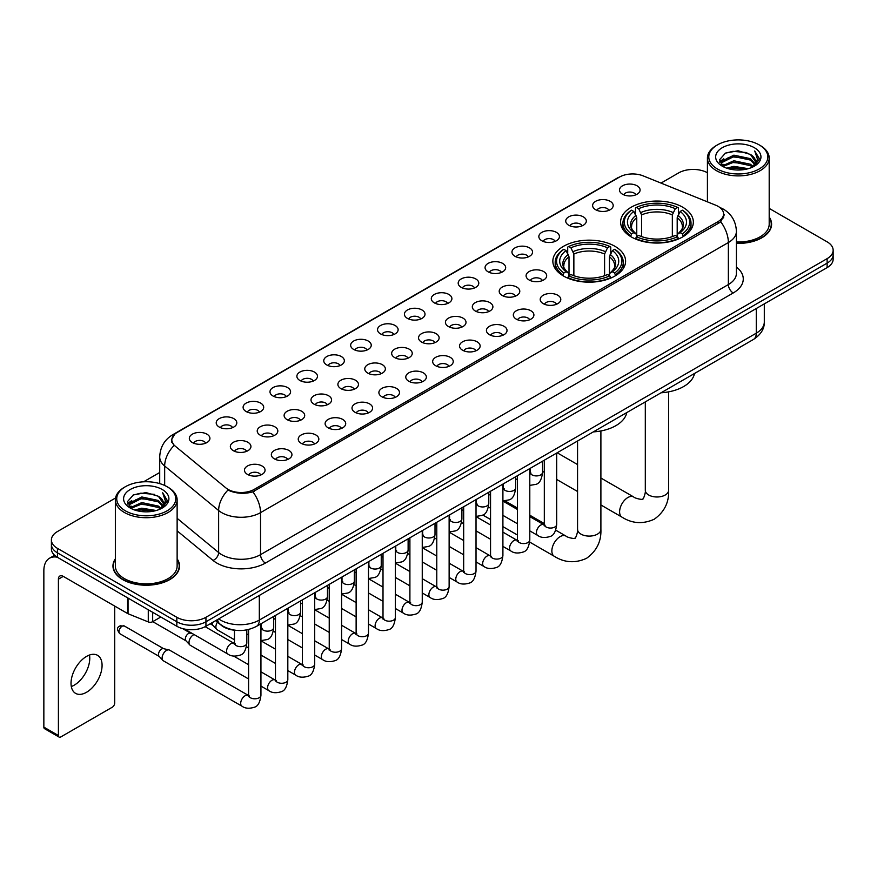 <?xml version="1.0" encoding="UTF-8"?>
<svg xmlns="http://www.w3.org/2000/svg" width="877" height="877" viewBox="0 0 877 877"><rect width="100%" height="100%" fill="white"/><g stroke="black" fill="none" stroke-linecap="round" stroke-linejoin="round"><path stroke-width="1.32" d="M614.952 246.316A36.374 21.004 0 0 0 575.312 241.767A36.374 21.004 0 0 0 552.85 261.171A36.374 21.004 0 0 0 563.505 276.025A36.374 21.004 0 0 0 603.146 280.574A36.374 21.004 0 0 0 625.597 261.171A36.374 21.004 0 0 0 614.952 246.316M682.69 207.202A36.374 21.004 0 0 0 643.049 202.653A36.374 21.004 0 0 0 620.598 222.056A36.374 21.004 0 0 0 631.254 236.911A36.374 21.004 0 0 0 670.894 241.46A36.374 21.004 0 0 0 693.345 222.056A36.374 21.004 0 0 0 682.69 207.202M595.636 209.724A10.294 5.942 180 0 1 593.586 208.046A10.294 5.942 180 0 1 596.996 200.658A10.294 5.942 180 0 1 610.195 201.326A10.294 5.942 180 0 1 612.234 208.046A10.294 5.942 180 0 1 595.636 209.724M608.934 210.348A6.172 3.563 0 0 0 607.279 208.605A6.172 3.563 0 0 0 601.194 207.706A6.172 3.563 0 0 0 596.886 210.348M568.745 225.246A10.294 5.942 180 0 1 566.706 223.569A10.294 5.942 180 0 1 570.116 216.18A10.294 5.942 180 0 1 583.304 216.849A10.294 5.942 180 0 1 585.354 223.569A10.294 5.942 180 0 1 568.745 225.246M582.054 225.871A6.172 3.563 0 0 0 580.399 224.128A6.172 3.563 0 0 0 574.314 223.229A6.172 3.563 0 0 0 570.006 225.871M541.865 240.769A10.294 5.942 180 0 1 539.815 239.092A10.294 5.942 180 0 1 543.225 231.703A10.294 5.942 180 0 1 556.424 232.372A10.294 5.942 180 0 1 558.463 239.092A10.294 5.942 180 0 1 541.865 240.769M555.163 241.394A6.172 3.563 0 0 0 553.508 239.651A6.172 3.563 0 0 0 547.423 238.752A6.172 3.563 0 0 0 543.115 241.394M514.974 256.292A10.294 5.942 180 0 1 512.935 254.615A10.294 5.942 180 0 1 516.345 247.226A10.294 5.942 180 0 1 529.533 247.895A10.294 5.942 180 0 1 531.583 254.615A10.294 5.942 180 0 1 514.974 256.292M528.283 256.917A6.172 3.563 0 0 0 526.628 255.174A6.172 3.563 0 0 0 520.543 254.275A6.172 3.563 0 0 0 516.235 256.917M488.094 271.815A10.294 5.942 180 0 1 486.044 270.138A10.294 5.942 180 0 1 489.454 262.749A10.294 5.942 180 0 1 502.653 263.407A10.294 5.942 180 0 1 504.692 270.138A10.294 5.942 180 0 1 488.094 271.815M501.392 272.429A6.172 3.563 0 0 0 499.737 270.697A6.172 3.563 0 0 0 493.652 269.798A6.172 3.563 0 0 0 489.344 272.429M461.203 287.338A10.294 5.942 180 0 1 459.164 285.661A10.294 5.942 180 0 1 462.574 278.272A10.294 5.942 180 0 1 475.762 278.93A10.294 5.942 180 0 1 477.812 285.661A10.294 5.942 180 0 1 461.203 287.338M474.512 287.952A6.172 3.563 0 0 0 472.856 286.22A6.172 3.563 0 0 0 466.772 285.31A6.172 3.563 0 0 0 462.464 287.952M434.323 302.861A10.294 5.942 180 0 1 432.273 301.184A10.294 5.942 180 0 1 435.683 293.795A10.294 5.942 180 0 1 448.881 294.453A10.294 5.942 180 0 1 450.921 301.184A10.294 5.942 180 0 1 434.323 302.861M447.621 303.475A6.172 3.563 0 0 0 445.965 301.743A6.172 3.563 0 0 0 439.881 300.833A6.172 3.563 0 0 0 435.573 303.475M407.432 318.384A10.294 5.942 180 0 1 405.393 316.707A10.294 5.942 180 0 1 408.803 309.318A10.294 5.942 180 0 1 421.99 309.976A10.294 5.942 180 0 1 424.04 316.707A10.294 5.942 180 0 1 407.432 318.384M420.741 318.998A6.172 3.563 0 0 0 419.085 317.266A6.172 3.563 0 0 0 413.001 316.356A6.172 3.563 0 0 0 408.693 318.998M380.552 333.907A10.294 5.942 180 0 1 378.502 332.23A10.294 5.942 180 0 1 381.912 324.841A10.294 5.942 180 0 1 395.11 325.499A10.294 5.942 180 0 1 397.149 332.23A10.294 5.942 180 0 1 380.552 333.907M393.85 334.521A6.172 3.563 0 0 0 392.194 332.789A6.172 3.563 0 0 0 386.11 331.879A6.172 3.563 0 0 0 381.802 334.521M353.661 349.43A10.294 5.942 180 0 1 351.622 347.752A10.294 5.942 180 0 1 355.032 340.364A10.294 5.942 180 0 1 368.219 341.021A10.294 5.942 180 0 1 370.269 347.752A10.294 5.942 180 0 1 353.661 349.43M366.97 350.044A6.172 3.563 0 0 0 365.314 348.312A6.172 3.563 0 0 0 359.23 347.402A6.172 3.563 0 0 0 354.922 350.044M326.781 364.953A10.294 5.942 180 0 1 324.731 363.264A10.294 5.942 180 0 1 328.141 355.887A10.294 5.942 180 0 1 341.339 356.544A10.294 5.942 180 0 1 343.378 363.264A10.294 5.942 180 0 1 326.781 364.953M340.079 365.566A6.172 3.563 0 0 0 338.423 363.834A6.172 3.563 0 0 0 332.339 362.925A6.172 3.563 0 0 0 328.031 365.566M299.89 380.475A10.294 5.942 180 0 1 297.851 378.787A10.294 5.942 180 0 1 301.26 371.409A10.294 5.942 180 0 1 314.448 372.067A10.294 5.942 180 0 1 316.498 378.787A10.294 5.942 180 0 1 299.89 380.475M313.199 381.089A6.172 3.563 0 0 0 311.543 379.357A6.172 3.563 0 0 0 305.459 378.447A6.172 3.563 0 0 0 301.151 381.089M273.01 395.998A10.294 5.942 180 0 1 270.96 394.31A10.294 5.942 180 0 1 274.369 386.921A10.294 5.942 180 0 1 287.568 387.59A10.294 5.942 180 0 1 289.607 394.31A10.294 5.942 180 0 1 273.01 395.998M286.308 396.612A6.172 3.563 0 0 0 284.652 394.869A6.172 3.563 0 0 0 278.568 393.97A6.172 3.563 0 0 0 274.26 396.612M246.119 411.521A10.294 5.942 180 0 1 244.08 409.833A10.294 5.942 180 0 1 247.489 402.444A10.294 5.942 180 0 1 260.677 403.113A10.294 5.942 180 0 1 262.727 409.833A10.294 5.942 180 0 1 246.119 411.521M259.428 412.135A6.172 3.563 0 0 0 257.772 410.392A6.172 3.563 0 0 0 251.688 409.493A6.172 3.563 0 0 0 247.38 412.135M219.239 427.044A10.294 5.942 180 0 1 217.189 425.356A10.294 5.942 180 0 1 220.598 417.967A10.294 5.942 180 0 1 233.797 418.636A10.294 5.942 180 0 1 235.836 425.356A10.294 5.942 180 0 1 219.239 427.044M232.537 427.658A6.172 3.563 0 0 0 230.881 425.915A6.172 3.563 0 0 0 224.797 425.016A6.172 3.563 0 0 0 220.489 427.658M192.348 442.556A10.294 5.942 180 0 1 190.309 440.879A10.294 5.942 180 0 1 193.718 433.49A10.294 5.942 180 0 1 206.906 434.159A10.294 5.942 180 0 1 208.956 440.879A10.294 5.942 180 0 1 192.348 442.556M205.656 443.181A6.172 3.563 0 0 0 204.001 441.438A6.172 3.563 0 0 0 197.917 440.539A6.172 3.563 0 0 0 193.609 443.181M622.517 194.212A10.294 5.942 180 0 1 620.477 192.523A10.294 5.942 180 0 1 623.887 185.135A10.294 5.942 180 0 1 637.075 185.803A10.294 5.942 180 0 1 639.125 192.523A10.294 5.942 180 0 1 622.517 194.212M635.825 194.826A6.172 3.563 0 0 0 634.17 193.083A6.172 3.563 0 0 0 628.085 192.184A6.172 3.563 0 0 0 623.777 194.826M529.094 279.971A10.294 5.942 180 0 1 527.055 278.294A10.294 5.942 180 0 1 530.464 270.905A10.294 5.942 180 0 1 543.652 271.563A10.294 5.942 180 0 1 545.702 278.294A10.294 5.942 180 0 1 529.094 279.971M542.403 280.585A6.172 3.563 0 0 0 540.747 278.853A6.172 3.563 0 0 0 534.663 277.943A6.172 3.563 0 0 0 530.355 280.585M502.214 295.494A10.294 5.942 180 0 1 500.175 293.817A10.294 5.942 180 0 1 503.584 286.428A10.294 5.942 180 0 1 516.772 287.086A10.294 5.942 180 0 1 518.811 293.817A10.294 5.942 180 0 1 502.214 295.494M515.523 296.108A6.172 3.563 0 0 0 513.856 294.376A6.172 3.563 0 0 0 507.772 293.466A6.172 3.563 0 0 0 503.464 296.108M475.323 311.017A10.294 5.942 180 0 1 473.284 309.329A10.294 5.942 180 0 1 476.693 301.951A10.294 5.942 180 0 1 489.881 302.609A10.294 5.942 180 0 1 491.931 309.329A10.294 5.942 180 0 1 475.323 311.017M488.632 311.631A6.172 3.563 0 0 0 486.976 309.899A6.172 3.563 0 0 0 480.892 308.989A6.172 3.563 0 0 0 476.584 311.631M448.443 326.54A10.294 5.942 180 0 1 446.404 324.852A10.294 5.942 180 0 1 449.813 317.474A10.294 5.942 180 0 1 463.001 318.132A10.294 5.942 180 0 1 465.04 324.852A10.294 5.942 180 0 1 448.443 326.54M461.751 327.154A6.172 3.563 0 0 0 460.085 325.422A6.172 3.563 0 0 0 454.001 324.512A6.172 3.563 0 0 0 449.693 327.154M421.552 342.063A10.294 5.942 180 0 1 419.513 340.375A10.294 5.942 180 0 1 422.922 332.986A10.294 5.942 180 0 1 436.11 333.655A10.294 5.942 180 0 1 438.16 340.375A10.294 5.942 180 0 1 421.552 342.063M434.86 342.677A6.172 3.563 0 0 0 433.205 340.934A6.172 3.563 0 0 0 427.121 340.035A6.172 3.563 0 0 0 422.813 342.677M394.672 357.586A10.294 5.942 180 0 1 392.633 355.898A10.294 5.942 180 0 1 396.042 348.509A10.294 5.942 180 0 1 409.23 349.178A10.294 5.942 180 0 1 411.269 355.898A10.294 5.942 180 0 1 394.672 357.586M407.98 358.2A6.172 3.563 0 0 0 406.314 356.457A6.172 3.563 0 0 0 400.23 355.558A6.172 3.563 0 0 0 395.922 358.2M367.781 373.109A10.294 5.942 180 0 1 365.742 371.42A10.294 5.942 180 0 1 369.151 364.032A10.294 5.942 180 0 1 382.35 364.7A10.294 5.942 180 0 1 384.389 371.42A10.294 5.942 180 0 1 367.781 373.109M381.089 373.723A6.172 3.563 0 0 0 379.434 371.98A6.172 3.563 0 0 0 373.35 371.081A6.172 3.563 0 0 0 369.042 373.723M340.901 388.632A10.294 5.942 180 0 1 338.862 386.943A10.294 5.942 180 0 1 342.271 379.555A10.294 5.942 180 0 1 355.459 380.223A10.294 5.942 180 0 1 357.498 386.943A10.294 5.942 180 0 1 340.901 388.632M354.209 389.245A6.172 3.563 0 0 0 352.543 387.502A6.172 3.563 0 0 0 346.459 386.604A6.172 3.563 0 0 0 342.151 389.245M314.01 404.144A10.294 5.942 180 0 1 311.971 402.466A10.294 5.942 180 0 1 315.38 395.078A10.294 5.942 180 0 1 328.579 395.746A10.294 5.942 180 0 1 330.618 402.466A10.294 5.942 180 0 1 314.01 404.144M327.318 404.768A6.172 3.563 0 0 0 325.663 403.025A6.172 3.563 0 0 0 319.579 402.126A6.172 3.563 0 0 0 315.271 404.768M287.13 419.666A10.294 5.942 180 0 1 285.091 417.989A10.294 5.942 180 0 1 288.5 410.6A10.294 5.942 180 0 1 301.688 411.269A10.294 5.942 180 0 1 303.727 417.989A10.294 5.942 180 0 1 287.13 419.666M300.438 420.291A6.172 3.563 0 0 0 298.772 418.548A6.172 3.563 0 0 0 292.688 417.649A6.172 3.563 0 0 0 288.38 420.291M260.239 435.189A10.294 5.942 180 0 1 258.2 433.512A10.294 5.942 180 0 1 261.609 426.123A10.294 5.942 180 0 1 274.808 426.792A10.294 5.942 180 0 1 276.847 433.512A10.294 5.942 180 0 1 260.239 435.189M273.547 435.814A6.172 3.563 0 0 0 271.892 434.071A6.172 3.563 0 0 0 265.808 433.172A6.172 3.563 0 0 0 261.499 435.814M233.359 450.712A10.294 5.942 180 0 1 231.32 449.035A10.294 5.942 180 0 1 234.729 441.646A10.294 5.942 180 0 1 247.917 442.304A10.294 5.942 180 0 1 249.956 449.035A10.294 5.942 180 0 1 233.359 450.712M246.667 451.326A6.172 3.563 0 0 0 245.001 449.594A6.172 3.563 0 0 0 238.917 448.695A6.172 3.563 0 0 0 234.608 451.326M543.225 303.65A10.294 5.942 180 0 1 541.175 301.962A10.294 5.942 180 0 1 544.584 294.573A10.294 5.942 180 0 1 557.783 295.242A10.294 5.942 180 0 1 559.822 301.962A10.294 5.942 180 0 1 543.225 303.65M556.522 304.264A6.172 3.563 0 0 0 554.867 302.521A6.172 3.563 0 0 0 548.783 301.622A6.172 3.563 0 0 0 544.474 304.264M516.334 319.173A10.294 5.942 180 0 1 514.295 317.485A10.294 5.942 180 0 1 517.704 310.096A10.294 5.942 180 0 1 530.892 310.765A10.294 5.942 180 0 1 532.942 317.485A10.294 5.942 180 0 1 516.334 319.173M529.642 319.787A6.172 3.563 0 0 0 527.987 318.044A6.172 3.563 0 0 0 521.892 317.145A6.172 3.563 0 0 0 517.594 319.787M489.454 334.696A10.294 5.942 180 0 1 487.404 333.008A10.294 5.942 180 0 1 490.813 325.619A10.294 5.942 180 0 1 504.012 326.288A10.294 5.942 180 0 1 506.051 333.008A10.294 5.942 180 0 1 489.454 334.696M502.751 335.31A6.172 3.563 0 0 0 501.096 333.567A6.172 3.563 0 0 0 495.012 332.668A6.172 3.563 0 0 0 490.703 335.31M462.563 350.208A10.294 5.942 180 0 1 460.524 348.531A10.294 5.942 180 0 1 463.933 341.142A10.294 5.942 180 0 1 477.121 341.811A10.294 5.942 180 0 1 479.171 348.531A10.294 5.942 180 0 1 462.563 350.208M475.871 350.833A6.172 3.563 0 0 0 474.216 349.09A6.172 3.563 0 0 0 468.132 348.191A6.172 3.563 0 0 0 463.823 350.833M435.683 365.731A10.294 5.942 180 0 1 433.633 364.054A10.294 5.942 180 0 1 437.042 356.665A10.294 5.942 180 0 1 450.241 357.334A10.294 5.942 180 0 1 452.28 364.054A10.294 5.942 180 0 1 435.683 365.731M448.98 366.356A6.172 3.563 0 0 0 447.325 364.613A6.172 3.563 0 0 0 441.241 363.714A6.172 3.563 0 0 0 436.932 366.356M408.792 381.254A10.294 5.942 180 0 1 406.753 379.577A10.294 5.942 180 0 1 410.162 372.188A10.294 5.942 180 0 1 423.35 372.857A10.294 5.942 180 0 1 425.4 379.577A10.294 5.942 180 0 1 408.792 381.254M422.1 381.879A6.172 3.563 0 0 0 420.445 380.136A6.172 3.563 0 0 0 414.361 379.237A6.172 3.563 0 0 0 410.052 381.879M381.912 396.777A10.294 5.942 180 0 1 379.862 395.099A10.294 5.942 180 0 1 383.271 387.711A10.294 5.942 180 0 1 396.47 388.368A10.294 5.942 180 0 1 398.509 395.099A10.294 5.942 180 0 1 381.912 396.777M395.209 397.391A6.172 3.563 0 0 0 393.554 395.659A6.172 3.563 0 0 0 387.47 394.76A6.172 3.563 0 0 0 383.161 397.391M355.021 412.3A10.294 5.942 180 0 1 352.982 410.622A10.294 5.942 180 0 1 356.391 403.234A10.294 5.942 180 0 1 369.579 403.891A10.294 5.942 180 0 1 371.629 410.622A10.294 5.942 180 0 1 355.021 412.3M368.329 412.914A6.172 3.563 0 0 0 366.674 411.181A6.172 3.563 0 0 0 360.59 410.283A6.172 3.563 0 0 0 356.281 412.914M328.141 427.823A10.294 5.942 180 0 1 326.091 426.145A10.294 5.942 180 0 1 329.5 418.757A10.294 5.942 180 0 1 342.699 419.414A10.294 5.942 180 0 1 344.738 426.145A10.294 5.942 180 0 1 328.141 427.823M341.438 428.436A6.172 3.563 0 0 0 339.783 426.704A6.172 3.563 0 0 0 333.698 425.794A6.172 3.563 0 0 0 329.39 428.436M301.25 443.345A10.294 5.942 180 0 1 299.21 441.668A10.294 5.942 180 0 1 302.62 434.279A10.294 5.942 180 0 1 315.808 434.937A10.294 5.942 180 0 1 317.858 441.668A10.294 5.942 180 0 1 301.25 443.345M314.558 443.959A6.172 3.563 0 0 0 312.903 442.227A6.172 3.563 0 0 0 306.818 441.317A6.172 3.563 0 0 0 302.51 443.959M274.369 458.868A10.294 5.942 180 0 1 272.319 457.191A10.294 5.942 180 0 1 275.729 449.802A10.294 5.942 180 0 1 288.928 450.46A10.294 5.942 180 0 1 290.967 457.191A10.294 5.942 180 0 1 274.369 458.868M287.667 459.482A6.172 3.563 0 0 0 286.012 457.75A6.172 3.563 0 0 0 279.927 456.84A6.172 3.563 0 0 0 275.619 459.482M247.478 474.391A10.294 5.942 180 0 1 245.439 472.714A10.294 5.942 180 0 1 248.849 465.325A10.294 5.942 180 0 1 262.037 465.983A10.294 5.942 180 0 1 264.087 472.714A10.294 5.942 180 0 1 247.478 474.391M260.787 475.005A6.172 3.563 0 0 0 259.132 473.273A6.172 3.563 0 0 0 253.047 472.363A6.172 3.563 0 0 0 248.739 475.005M715.698 205.196A18.527 10.699 180 0 1 718.175 206.391A18.527 10.699 180 0 1 723.602 213.955A18.527 10.699 180 0 1 718.175 221.519L254.231 489.377A18.527 10.699 180 0 1 225.948 487.952L175.181 446.097A18.527 10.699 180 0 1 171.826 439.958A18.527 10.699 180 0 1 177.253 432.394L619.469 177.088A18.527 10.699 180 0 1 643.192 175.882L715.698 205.196M236.779 630.399A20.588 11.883 180 0 1 221.355 625.356L215.643 620.653M115.358 558.846A33.282 19.217 0 0 0 112.958 566.016A33.282 19.217 0 0 0 122.714 579.598A33.282 19.217 0 0 0 158.989 583.764A33.282 19.217 0 0 0 179.533 566.016A33.282 19.217 0 0 0 177.132 558.846M724.325 214.744L720.697 221.717L718.899 223.032L252.872 491.811C245.121 494.036 237.503 493.762 230.015 490.977L228.02 490.013A24.019 16.071 129.5 0 0 218.636 510.524L164.668 466.027A27.45 15.852 180 0 1 159.713 456.939L159.713 483.6M115.534 498.004L57.443 531.55A20.588 11.883 0 0 0 51.403 539.958L51.403 548.925A20.588 11.883 0 0 0 57.443 557.323L176.825 626.255L176.825 621.771A20.588 11.883 0 0 0 205.942 621.771L827.121 263.133A20.588 11.883 0 0 0 833.15 254.725A20.588 11.883 0 0 1 827.121 263.133L205.942 621.771A20.588 11.883 0 0 1 176.825 621.771L57.443 552.839L176.825 621.771L176.825 617.287A20.588 11.883 0 0 0 205.942 617.287L827.121 258.649A20.588 11.883 0 0 0 833.15 250.241A20.588 11.883 0 0 0 827.121 241.844L769.195 208.397M51.403 544.442A20.588 11.883 0 0 0 57.443 552.839A20.588 11.883 0 0 1 51.403 544.442M164.668 485.452L164.668 466.027A24.019 16.071 129.5 0 1 173.986 445.582L171.355 439.947L174.742 434.181M736.406 243.378A33.282 19.217 0 0 0 771.596 224.183A33.282 19.217 0 0 0 769.195 217.025M707.421 172.736A20.588 11.883 0 0 0 678.623 172.912L661.006 183.085M159.713 472.506L143.609 481.791M51.403 539.958A20.588 11.883 0 0 0 57.443 548.355L176.825 617.287M176.825 626.255A20.588 11.883 0 0 0 205.942 626.255L827.121 267.617A20.588 11.883 0 0 0 833.15 259.208L833.15 250.241M717.441 168.987A29.511 17.036 0 0 0 759.175 168.987A29.511 17.036 0 0 0 759.175 144.891L760.151 145.45A30.881 17.836 0 0 1 769.195 158.068A30.881 17.836 0 0 1 750.131 174.534A30.881 17.836 0 0 1 716.476 170.675A30.881 17.836 0 0 1 707.421 158.068A30.881 17.836 0 0 1 716.476 145.45L717.441 144.891A29.511 17.036 0 0 0 717.441 168.987M736.406 241.986A30.881 17.836 0 0 0 769.195 224.183L769.195 158.068M736.406 243.17A32.942 19.02 0 0 0 771.256 224.183A32.942 19.02 0 0 0 769.195 217.573M726.748 168.187L733.874 166.356L748.311 168.68M728.787 168.801L733.874 167.759L746.195 169.195M722.33 165.874L733.874 160.754L750.438 164.251L753.113 166.466M723.021 166.477L733.874 162.157L750.438 165.654L752.367 167.134M721.354 164.942L721.738 161.225L733.874 155.152L750.438 158.649L754.976 163.802M721.201 164.262L721.738 162.629L733.874 156.555L750.438 160.052L754.658 164.47M752.192 167.277A17.156 9.91 0 0 0 755.47 161.456A17.156 9.91 0 0 0 750.438 154.451L755.459 161.796M754.33 147.698A22.649 13.078 0 0 0 722.341 147.665A22.649 13.078 0 0 0 722.199 166.126A22.649 13.078 0 0 0 722.297 166.191A22.649 13.078 0 0 0 754.428 166.126A22.649 13.078 0 0 0 754.33 147.698M750.438 154.451L738.116 150.767L725.443 153.102L719.568 159.735L723.47 166.816M753.595 166.586L759.076 159.647L759.186 158.397L754.724 150.965L757.531 159.296L752.378 167.189M760.151 145.45L759.175 144.891A29.511 17.036 0 0 0 717.441 144.891M754.724 150.965L759.175 158.682M725.147 153.245L732.909 151.326L746.809 152.576M719.798 162.267L722.33 160.272M727.899 157.904L732.909 156.939L746.316 158.035M727.899 163.506L732.909 162.541L746.316 163.637M728.93 168.844L732.909 168.143L746.174 169.206M719.655 161.708L723.81 158.759M721.859 165.479L723.81 164.361M630.596 236.516L631.572 233.918A32.668 18.866 0 0 1 631.572 210.195L633.819 211.489A29.511 17.036 0 0 0 633.819 232.624L636.044 233.885L636.757 236.527M636.757 235.453L636.757 217.704L633.819 211.489M635.452 214.306L635.452 207.948L636.428 207.389A32.668 18.866 0 0 1 677.515 207.389L675.279 208.693A29.511 17.036 0 0 0 638.675 208.693L641.613 214.909L641.613 236.604M672.341 236.604L672.341 214.909L675.279 208.693M661.072 392.786A37.744 21.793 0 0 0 694.496 373.481M635.452 238.401A34.039 19.656 0 0 0 678.491 238.401L677.515 236.724A32.668 18.866 0 0 1 636.428 236.724L635.452 238.982M678.491 238.982L678.491 238.401M631.572 210.195L630.596 210.754A34.039 19.656 0 0 0 622.933 223.175A34.039 19.656 0 0 0 630.596 235.606M677.515 207.389L678.491 207.948L678.491 214.306M636.428 236.724L638.675 235.42A29.511 17.036 0 0 0 675.279 235.42L677.515 236.724M633.819 232.624L631.572 233.918M638.675 208.693L636.428 207.389M636.044 215.314A26.398 15.238 0 0 0 636.044 233.885L636.165 233.962C632.416 230.333 630.881 227.877 631.583 226.584A25.389 14.657 0 0 1 636.757 217.704M683.347 235.606A34.039 19.656 0 0 0 691.01 223.175A34.039 19.656 0 0 0 683.347 210.754L682.372 210.195A32.668 18.866 0 0 1 682.372 233.918L683.347 236.516M682.372 233.918L680.124 232.624A29.511 17.036 0 0 0 680.124 211.489L682.372 210.195M680.124 211.489L677.197 217.704L677.197 235.453L677.91 233.885L680.124 232.624M677.197 217.704A25.389 14.657 0 0 1 682.372 226.584C683.062 227.888 681.528 230.344 677.789 233.962L677.91 233.885A26.398 15.238 0 0 0 677.91 215.314M677.197 236.527L677.197 235.453M562.848 275.63L563.823 273.032A32.668 18.866 0 0 1 563.823 249.309L566.071 250.603A29.511 17.036 0 0 0 566.071 271.738L568.296 272.999L569.009 275.641M569.009 274.567L569.009 256.818L566.071 250.603M567.704 253.42L567.704 247.062L568.68 246.503A32.668 18.866 0 0 1 609.778 246.503L607.531 247.807A29.511 17.036 0 0 0 570.927 247.807L573.865 254.023L573.865 275.718M604.593 275.718L604.593 254.023L607.531 247.807M593.323 431.89A37.744 21.793 0 0 0 626.748 412.596M567.704 277.516A34.039 19.656 0 0 0 610.754 277.516L609.778 275.838A32.668 18.866 0 0 1 568.68 275.838L567.704 278.097M610.754 278.097L610.754 277.516M563.823 249.309L562.848 249.868A34.039 19.656 0 0 0 555.185 262.289A34.039 19.656 0 0 0 562.848 274.72M609.778 246.503L610.754 247.062L610.754 253.42M568.68 275.838L570.927 274.534A29.511 17.036 0 0 0 607.531 274.534L609.778 275.838M566.071 271.738L563.823 273.032M570.927 247.807L568.68 246.503M568.296 254.429A26.398 15.238 0 0 0 568.296 272.999L568.417 273.076C564.667 269.447 563.144 266.992 563.834 265.698A25.389 14.657 0 0 1 569.009 256.818M615.599 274.72A34.039 19.656 0 0 0 623.273 262.289A34.039 19.656 0 0 0 615.599 249.868L614.624 249.309A32.668 18.866 0 0 1 614.624 273.032L615.599 275.63M614.624 273.032L612.376 271.738A29.511 17.036 0 0 0 612.376 250.603L614.624 249.309M612.376 250.603L609.449 256.818L609.449 274.567L610.162 272.999L612.376 271.738M609.449 256.818A25.389 14.657 0 0 1 614.624 265.698C615.314 267.003 613.779 269.458 610.041 273.076L610.162 272.999A26.398 15.238 0 0 0 610.162 254.429M609.449 275.641L609.449 274.567M234.466 639.771L217.167 629.785A6.172 3.563 -60 0 1 216.674 629.379A6.172 3.563 -60 0 1 215.885 626.956A6.172 3.563 -60 0 1 217.474 622.155M213.177 625.498A4.462 2.576 -60 0 1 212.815 625.202A4.462 2.576 -60 0 1 212.245 623.448A4.462 2.576 -60 0 1 212.333 622.56M248.586 678.962L190.287 645.308A6.172 3.563 -60 0 1 189.783 644.902A6.172 3.563 -60 0 1 189.004 642.479A6.172 3.563 -60 0 1 193.368 634.915A6.172 3.563 -60 0 1 194.102 634.564M186.286 641.021A4.462 2.576 -60 0 1 185.924 640.725A4.462 2.576 -60 0 1 185.365 638.971A4.462 2.576 -60 0 1 188.522 633.512A4.462 2.576 -60 0 1 190.32 633.117L192.425 633.6M260.94 623.799L260.94 695.231C260.085 702.411 257.871 706.413 254.275 707.257C249.167 708.835 245.067 708.473 241.964 706.182L163.396 660.83A6.172 3.563 -60 0 1 162.903 660.425A6.172 3.563 -60 0 1 162.113 658.002A6.172 3.563 -60 0 1 166.487 650.438A6.172 3.563 -60 0 1 168.976 649.901A6.172 3.563 -60 0 1 169.568 650.131L249.397 695.987M159.406 656.533A4.462 2.576 -60 0 1 159.044 656.248A4.462 2.576 -60 0 1 158.474 654.494A4.462 2.576 -60 0 1 161.631 649.035A4.462 2.576 -60 0 1 163.429 648.64L168.976 649.901M89.487 655.031A21.958 12.684 -60 0 1 74.238 685.156A21.958 12.684 -60 0 1 71.311 686.527M86.56 692.26A21.958 12.684 120 0 0 100.899 672.911A21.958 12.684 120 0 0 97.533 655.316A21.958 12.684 120 0 0 86.56 656.402A21.958 12.684 120 0 0 72.21 675.75A21.958 12.684 120 0 0 75.575 693.356A21.958 12.684 120 0 0 86.56 692.26M152.675 612.31L152.675 621.694L160.809 617.002M57.202 557.191A27.45 15.852 -120 0 0 49.54 558.21A27.45 15.852 -120 0 0 43.85 570.774L43.85 727.121L58.408 735.529L58.408 579.182A6.863 3.957 60 0 1 59.833 576.036A6.863 3.957 60 0 1 63.265 576.375L127.593 613.516L127.593 597.829M58.408 735.529A3.431 1.984 120 0 0 59.121 737.097L44.563 728.688A3.431 1.984 -60 0 1 43.85 727.121M59.121 737.097A3.431 1.984 120 0 0 60.831 736.921L112.278 707.224A3.431 1.984 120 0 0 114.701 703.025L114.701 606.073M152.675 621.694A3.431 1.984 180 0 1 148.279 621.925L128.053 613.747A3.431 1.984 180 0 1 127.593 613.516M125.378 510.82A29.511 17.036 0 0 0 167.112 510.82A29.511 17.036 0 0 0 167.112 486.724A29.511 17.036 0 0 0 167.112 486.713L168.088 487.283A30.881 17.836 0 0 1 177.132 499.89A30.881 17.836 0 0 1 158.068 516.356A30.881 17.836 0 0 1 124.413 512.497A30.881 17.836 0 0 1 115.358 499.89A30.881 17.836 0 0 1 124.413 487.283L125.378 486.724A29.511 17.036 0 0 0 125.378 510.82M115.358 499.89L115.358 566.016A30.881 17.836 0 0 0 124.413 578.623A30.881 17.836 0 0 0 158.068 582.481A30.881 17.836 0 0 0 177.132 566.016L177.132 499.89M115.358 559.394A32.942 19.02 0 0 0 113.308 566.016A32.942 19.02 0 0 0 122.955 579.456A32.942 19.02 0 0 0 158.858 583.578A32.942 19.02 0 0 0 179.193 566.016A32.942 19.02 0 0 0 177.132 559.394M134.685 510.008L141.811 508.189L156.249 510.502M136.724 510.633L141.811 509.581L154.133 511.028L140.846 509.965L136.867 510.666M130.267 507.706L141.811 502.587L158.375 506.084L161.05 508.287M130.958 508.309L141.811 503.979L158.375 507.476L160.305 508.956M129.292 506.763L129.675 503.047L141.811 496.974L158.375 500.471L162.914 505.623M129.138 506.084L129.675 504.45L141.811 498.377L158.375 501.874L162.596 506.292M160.129 509.098A17.156 9.91 0 0 0 163.407 503.277A17.156 9.91 0 0 0 158.375 496.272L163.396 503.617M162.267 489.519A22.649 13.078 0 0 0 130.278 489.487A22.649 13.078 0 0 0 130.136 507.958A22.649 13.078 0 0 0 130.234 508.013A22.649 13.078 0 0 0 162.366 507.958A22.649 13.078 0 0 0 162.267 489.519M158.375 496.272L146.053 492.589L133.381 494.924L127.516 501.556L131.407 508.638M161.543 508.408L167.014 501.469L167.123 500.23L162.662 492.786L165.468 501.118L160.316 509.011M168.088 487.283L167.112 486.724A29.511 17.036 0 0 0 125.378 486.724M162.662 492.786L167.112 500.504M133.085 495.067L140.846 493.159L154.747 494.398M127.735 504.089L130.267 502.104M135.836 499.726L140.846 498.761L154.253 499.857M135.836 505.338L140.846 504.363L154.253 505.459M127.593 503.541L131.747 500.581M129.796 507.301L131.747 506.182M254.231 489.377L254.231 491.273M718.175 221.519L718.175 223.449M736.406 267.079A34.313 19.809 180 0 1 733.216 292.973L265.391 563.067A6.863 3.957 60 0 1 260.535 554.659L728.359 284.565A27.45 15.852 0 0 0 736.406 273.361L736.406 231.331A27.45 15.852 180 0 1 728.359 242.534A24.019 13.868 -120 0 0 720.697 221.717M265.391 563.067A34.313 19.809 180 0 1 216.86 563.067A34.313 19.809 180 0 1 213.012 560.425L177.132 530.837M221.717 554.659A27.45 15.852 0 0 0 260.535 554.659L260.535 512.639A27.45 15.852 180 0 1 221.717 512.639A27.45 15.852 180 0 1 218.636 510.524L218.636 552.543A27.45 15.852 0 0 0 221.717 554.659M719.918 207.443A24.019 11.248 112 0 0 719.6 207.323L723.382 209.132C731.593 214.054 735.935 221.464 736.406 231.331M252.872 491.811A24.019 13.868 60 0 1 260.535 512.639L728.359 242.534L728.359 284.565A6.863 3.957 60 0 0 733.216 292.973M175.214 433.797A24.019 13.868 -120 0 0 172.725 434.729C164.514 439.662 160.173 447.062 159.713 456.939M172.725 434.729L617.441 177.976A24.019 13.868 60 0 1 619.261 177.198M205.942 617.287L205.942 626.255M827.121 258.649L827.121 267.617M57.443 548.355L57.443 557.323M177.132 518.329L218.636 552.543A6.863 4.593 -50.5 0 1 213.012 560.425M218.658 618.91A27.45 15.852 0 0 0 220.5 620.083A27.45 15.852 0 0 0 259.318 620.083L756.27 333.183A27.45 15.852 0 0 0 764.306 321.969C764.503 328.787 760.885 334.619 753.42 339.465L256.479 626.375A13.725 7.926 60 0 0 259.318 620.083L259.318 595.428M756.27 308.518L756.27 333.183A13.725 7.926 60 0 1 753.42 339.465M217.54 619.557A13.725 9.176 129.5 0 0 219.93 624.018L215.764 620.576M668.647 391.844L668.647 490.254A11.664 6.731 180 0 1 665.226 495.012A11.664 6.731 180 0 1 648.728 495.012A11.664 6.731 180 0 1 645.308 490.254C646.02 492.205 642.984 500.657 642.611 499.002C643.861 500.153 635.025 498.553 633.687 496.963L600.898 478.031M668.647 490.254C669.14 502.324 664.349 511.982 654.275 519.206C642.984 524.314 632.24 523.635 622.023 517.167A11.664 6.731 -60 0 1 620.236 507.816A11.664 6.731 -60 0 1 627.855 497.533A11.664 6.731 -60 0 1 633.687 496.963M672.341 214.909A25.389 14.657 0 0 0 641.613 214.909M673.054 212.508A26.398 15.238 0 0 0 640.89 212.508M600.898 430.958L600.898 529.368A11.664 6.731 180 0 1 597.478 534.126A11.664 6.731 180 0 1 580.98 534.126A11.664 6.731 180 0 1 577.559 529.368C578.272 531.319 575.235 539.772 574.863 538.116C576.112 539.267 567.276 537.667 565.939 536.077L555.7 530.157M600.898 529.368C601.392 541.438 596.601 551.096 586.527 558.32C575.235 563.429 564.492 562.749 554.275 556.281A11.664 6.731 -60 0 1 552.488 546.93A11.664 6.731 -60 0 1 560.107 536.647A11.664 6.731 -60 0 1 565.939 536.077M604.593 254.023A25.389 14.657 0 0 0 573.865 254.023M605.305 251.622A26.398 15.238 0 0 0 573.141 251.622M556.676 453.058L556.676 524.49A6.172 3.563 180 0 1 554.582 527.165A6.172 3.563 180 0 1 546.13 527.011A6.172 3.563 180 0 1 544.321 524.49L544.124 525.827L544.683 525.367M556.676 524.49C555.832 531.659 553.606 535.672 550.011 536.505C544.913 538.083 540.813 537.733 537.711 535.441A6.172 3.563 -60 0 1 536.757 530.497A6.172 3.563 -60 0 1 540.791 525.049A6.172 3.563 -60 0 1 541.065 524.906A6.172 3.563 -60 0 1 543.883 524.742L545.132 525.235M529.796 468.57L529.796 540.013A6.172 3.563 180 0 1 527.702 542.688A6.172 3.563 180 0 1 519.25 542.534A6.172 3.563 180 0 1 517.441 540.013L517.244 541.35L517.792 540.89M529.796 540.013C528.941 547.182 526.726 551.194 523.13 552.028C518.022 553.606 513.922 553.255 510.82 550.964A6.172 3.563 -60 0 1 509.877 546.02A6.172 3.563 -60 0 1 513.911 540.572A6.172 3.563 -60 0 1 514.185 540.429A6.172 3.563 -60 0 1 517.002 540.265L518.252 540.758M502.905 484.093L502.905 555.536A6.172 3.563 180 0 1 500.811 558.21A6.172 3.563 180 0 1 492.359 558.057A6.172 3.563 180 0 1 490.55 555.536L490.353 556.873L490.912 556.413M502.905 555.536C502.061 562.705 499.835 566.717 496.239 567.551C491.142 569.129 487.042 568.778 483.94 566.487A6.172 3.563 -60 0 1 482.986 561.543A6.172 3.563 -60 0 1 487.02 556.095A6.172 3.563 -60 0 1 487.294 555.952A6.172 3.563 -60 0 1 490.111 555.788L491.361 556.281M476.025 499.616L476.025 571.059A6.172 3.563 180 0 1 473.931 573.733A6.172 3.563 180 0 1 465.479 573.58A6.172 3.563 180 0 1 463.67 571.059L463.473 572.396L464.021 571.936M476.025 571.059C475.17 578.228 472.955 582.24 469.359 583.073C464.251 584.652 460.151 584.301 457.049 582.01A6.172 3.563 -60 0 1 456.106 577.066A6.172 3.563 -60 0 1 460.14 571.618A6.172 3.563 -60 0 1 460.414 571.464A6.172 3.563 -60 0 1 463.231 571.311L464.481 571.804M449.134 515.139L449.134 586.581A6.172 3.563 180 0 1 447.04 589.256A6.172 3.563 180 0 1 438.588 589.103A6.172 3.563 180 0 1 436.779 586.581L436.582 587.908L437.141 587.458M449.134 586.581C448.29 593.751 446.064 597.763 442.468 598.596C437.371 600.175 433.271 599.824 430.168 597.533A6.172 3.563 -60 0 1 429.215 592.578A6.172 3.563 -60 0 1 433.249 587.141A6.172 3.563 -60 0 1 433.523 586.987A6.172 3.563 -60 0 1 436.34 586.834L437.59 587.327M422.254 530.662L422.254 602.104A6.172 3.563 180 0 1 420.16 604.779A6.172 3.563 180 0 1 411.708 604.626A6.172 3.563 180 0 1 409.899 602.104L409.702 603.431L410.25 602.981M422.254 602.104C421.398 609.274 419.184 613.275 415.588 614.119C410.48 615.698 406.38 615.347 403.277 613.056A6.172 3.563 -60 0 1 402.335 608.101A6.172 3.563 -60 0 1 406.369 602.663A6.172 3.563 -60 0 1 406.643 602.51A6.172 3.563 -60 0 1 409.46 602.356L410.71 602.85M395.363 546.185L395.363 617.627A6.172 3.563 180 0 1 393.269 620.302A6.172 3.563 180 0 1 384.817 620.149A6.172 3.563 180 0 1 383.008 617.627L382.81 618.954L383.37 618.504M395.363 617.627C394.518 624.797 392.293 628.798 388.697 629.642C383.6 631.221 379.5 630.87 376.397 628.579A6.172 3.563 -60 0 1 375.444 623.624A6.172 3.563 -60 0 1 379.478 618.186A6.172 3.563 -60 0 1 379.752 618.033A6.172 3.563 -60 0 1 382.569 617.879L383.819 618.373M368.483 561.708L368.483 633.15A6.172 3.563 180 0 1 366.389 635.825A6.172 3.563 180 0 1 357.937 635.672A6.172 3.563 180 0 1 356.128 633.15L355.93 634.477L356.479 634.027M368.483 633.15C367.627 640.32 365.413 644.321 361.817 645.165C356.709 646.744 352.609 646.393 349.506 644.102A6.172 3.563 -60 0 1 348.564 639.147A6.172 3.563 -60 0 1 352.598 633.709A6.172 3.563 -60 0 1 352.872 633.556A6.172 3.563 -60 0 1 355.689 633.402L356.939 633.896M341.591 577.23L341.591 648.673A6.172 3.563 180 0 1 339.498 651.348A6.172 3.563 180 0 1 331.046 651.194A6.172 3.563 180 0 1 329.237 648.673L329.039 650L329.599 649.55M341.591 648.673C340.747 655.843 338.522 659.844 334.926 660.688C329.829 662.267 325.729 661.916 322.626 659.625A6.172 3.563 -60 0 1 321.673 654.67A6.172 3.563 -60 0 1 325.707 649.232A6.172 3.563 -60 0 1 325.981 649.079A6.172 3.563 -60 0 1 328.798 648.925L330.048 649.418M314.711 592.753L314.711 664.185A6.172 3.563 180 0 1 312.618 666.86A6.172 3.563 180 0 1 304.166 666.706A6.172 3.563 180 0 1 302.357 664.185L302.159 665.522L302.708 665.062M314.711 664.185C313.856 671.365 311.642 675.367 308.046 676.211C302.938 677.789 298.838 677.428 295.735 675.147A6.172 3.563 -60 0 1 294.793 670.192A6.172 3.563 -60 0 1 298.827 664.755A6.172 3.563 -60 0 1 299.101 664.602A6.172 3.563 -60 0 1 301.918 664.448L303.168 664.941M287.82 608.276L287.82 679.708A6.172 3.563 180 0 1 285.727 682.383A6.172 3.563 180 0 1 277.275 682.229A6.172 3.563 180 0 1 275.466 679.708L275.268 681.045L275.827 680.585M287.82 679.708C286.976 686.888 284.751 690.89 281.155 691.734C276.058 693.312 271.958 692.951 268.855 690.67A6.172 3.563 -60 0 1 267.902 685.715A6.172 3.563 -60 0 1 271.936 680.278A6.172 3.563 -60 0 1 272.21 680.124A6.172 3.563 -60 0 1 275.027 679.971L276.277 680.464M122.133 626.222A4.462 2.576 -60 0 1 124.359 626.003L119.897 626.003A4.462 2.576 60 0 1 122.133 626.222A4.462 2.576 -60 0 0 119.217 630.157A4.462 2.576 -60 0 0 119.897 633.731L159.197 656.424M260.94 695.231A6.172 3.563 180 0 1 258.847 697.906A6.172 3.563 180 0 1 250.394 697.752A6.172 3.563 180 0 1 248.586 695.231L248.388 696.568L248.936 696.108M241.964 706.182A6.172 3.563 -60 0 1 241.022 701.238A6.172 3.563 -60 0 1 245.056 695.79A6.172 3.563 -60 0 1 245.33 695.647A6.172 3.563 -60 0 1 248.147 695.494M542.556 461.203L542.556 472.352A6.172 3.563 180 0 1 540.462 475.027A6.172 3.563 180 0 1 532.01 474.874A6.172 3.563 180 0 1 530.201 472.352L530.201 468.34M515.665 476.726L515.665 487.875A6.172 3.563 180 0 1 513.582 490.55A6.172 3.563 180 0 1 505.13 490.396A6.172 3.563 180 0 1 503.31 487.875L503.31 483.863M488.785 492.249L488.785 503.387A6.172 3.563 180 0 1 486.691 506.062A6.172 3.563 180 0 1 478.239 505.908A6.172 3.563 180 0 1 476.43 503.387L476.43 499.386M461.894 507.772L461.894 518.91A6.172 3.563 180 0 1 459.811 521.585A6.172 3.563 180 0 1 451.359 521.431A6.172 3.563 180 0 1 449.55 518.91L449.55 514.909M435.014 523.295L435.014 534.433A6.172 3.563 180 0 1 432.92 537.108A6.172 3.563 180 0 1 424.468 536.954A6.172 3.563 180 0 1 422.659 534.433L422.659 530.432M408.123 538.818L408.123 549.956A6.172 3.563 180 0 1 406.04 552.631A6.172 3.563 180 0 1 397.588 552.477A6.172 3.563 180 0 1 395.779 549.956L395.779 545.954M381.243 554.341L381.243 565.479A6.172 3.563 180 0 1 379.149 568.153A6.172 3.563 180 0 1 370.697 568A6.172 3.563 180 0 1 368.888 565.479L368.888 561.477M354.352 569.864L354.352 581.002A6.172 3.563 180 0 1 352.269 583.676A6.172 3.563 180 0 1 343.817 583.523A6.172 3.563 180 0 1 342.008 581.002L342.008 576.989M327.472 585.387L327.472 596.524A6.172 3.563 180 0 1 325.378 599.199A6.172 3.563 180 0 1 316.926 599.046A6.172 3.563 180 0 1 315.117 596.524L315.117 592.512M300.581 600.909L300.581 612.047A6.172 3.563 180 0 1 298.498 614.722A6.172 3.563 180 0 1 290.046 614.569A6.172 3.563 180 0 1 288.237 612.047L288.237 608.035M273.701 616.432L273.701 627.57A6.172 3.563 180 0 1 271.607 630.245A6.172 3.563 180 0 1 263.155 630.092A6.172 3.563 180 0 1 261.346 627.57L261.346 623.558M246.81 629.883L246.81 643.093A6.172 3.563 180 0 1 244.727 645.768A6.172 3.563 180 0 1 236.275 645.615A6.172 3.563 180 0 1 234.466 643.093L234.466 630.234M184.576 629.061L227.845 654.045A6.172 3.563 -60 0 1 226.902 649.101A6.172 3.563 -60 0 1 230.936 643.652A6.172 3.563 -60 0 1 231.21 643.499A6.172 3.563 -60 0 1 234.016 643.345L205.152 626.682M58.408 579.182L63.265 576.375M128.053 598.092L128.053 613.747M148.279 621.925L148.279 609.778M171.826 439.958L171.826 442.348M723.602 213.955L723.602 217.902M617.441 177.976L621.848 175.926M256.479 626.375C245.428 631.922 234.389 631.922 223.339 626.375L219.93 624.018M764.306 321.969L764.306 303.88M771.256 226.935L771.256 224.183M721.157 164.701L721.157 163.56M707.421 201.853L707.421 158.068M622.023 517.167L600.898 504.966M577.559 491.493L556.676 479.445M544.321 472.308L542.556 471.289M622.933 229.456L622.933 223.175M691.01 229.456L691.01 223.175M577.559 464.558L557.158 452.773M645.308 401.885L645.308 490.254M554.275 556.281L529.675 542.074M517.441 535.014L502.905 526.628M490.55 519.491L482.832 515.04M555.185 268.57L555.185 262.289M623.273 268.57L623.273 262.289M544.321 523.591L529.796 515.205M517.441 508.068L505.086 500.931M577.559 440.999L577.559 529.368M537.711 535.441L529.796 530.87M517.441 523.744L502.905 515.347M490.55 508.221L488.412 506.983M544.321 460.184L544.321 524.49M543.883 524.742L529.796 516.608M517.441 509.482L502.905 501.085M510.82 550.964L502.905 546.393M490.55 539.267L476.025 530.87M463.67 523.744L461.532 522.506M517.441 475.707L517.441 540.013M517.002 540.265L502.905 532.131M490.55 524.994L476.025 516.608M483.94 566.487L476.025 561.916M463.67 554.79L449.134 546.393M436.779 539.267L434.641 538.029M490.55 491.23L490.55 555.536M490.111 555.788L476.025 547.654M463.67 540.517L449.134 532.131M457.049 582.01L449.134 577.439M436.779 570.313L422.254 561.916M409.899 554.79L407.761 553.551M463.67 506.753L463.67 571.059M463.231 571.311L449.134 563.177M436.779 556.04L422.254 547.654M430.168 597.533L422.254 592.962M409.899 585.836L395.363 577.439M383.008 570.313L380.87 569.074M436.779 522.275L436.779 586.581M436.34 586.834L422.254 578.699M409.899 571.563L395.363 563.177M403.277 613.056L395.363 608.485M383.008 601.348L368.483 592.962M356.128 585.836L353.99 584.597M409.899 537.798L409.899 602.104M409.46 602.356L395.363 594.222M383.008 587.086L368.483 578.699M376.397 628.579L368.483 624.007M356.128 616.871L341.591 608.485M329.237 601.348L327.099 600.12M383.008 553.321L383.008 617.627M382.569 617.879L368.483 609.745M356.128 602.609L341.591 594.222M349.506 644.102L341.591 639.53M329.237 632.394L314.711 624.007M302.357 616.871L300.219 615.643M356.128 568.844L356.128 633.15M355.689 633.402L341.591 625.268M329.237 618.132L314.711 609.745M322.626 659.625L314.711 655.053M302.357 647.917L287.82 639.53M275.466 632.394L273.328 631.166M329.237 584.367L329.237 648.673M328.798 648.925L314.711 640.791M302.357 633.654L287.82 625.268M295.735 675.147L287.82 670.576M275.466 663.44L260.94 655.053M248.586 647.917L246.448 646.689M210.217 623.788L212.968 625.378M302.357 599.89L302.357 664.185M301.918 664.448L287.82 656.314M275.466 649.177L260.94 640.791M212.815 625.202L216.674 629.379M268.855 690.67L260.94 686.099M152.751 621.65L186.088 640.901M275.466 615.413L275.466 679.708M275.027 679.971L260.94 671.837M248.586 664.7L233.677 656.095M185.924 640.725L189.783 644.902M182.635 628.612L190.55 633.172M248.586 629.5L248.586 695.231M159.044 656.248L162.903 660.425M124.359 626.003L163.659 648.695M119.897 633.731C116.762 629.839 116.762 627.274 119.897 626.003M531.013 473.098L529.763 472.604M529.796 485.387L535.891 484.367C539.487 483.523 541.712 479.522 542.556 472.352M517.441 479.752L515.665 478.732M530.552 473.229L530.004 473.679L530.201 472.352M504.132 488.621L502.872 488.127M502.905 500.91L509.011 499.89C512.606 499.046 514.821 495.045 515.665 487.875M490.55 495.275L488.785 494.255M503.672 488.752L503.113 489.202L503.31 487.875M477.241 504.143L475.992 503.65M476.025 516.432L482.12 515.413C485.715 514.569 487.941 510.567 488.785 503.387M463.67 510.798L461.894 509.778M476.781 504.264L476.233 504.724L476.43 503.387M450.361 519.666L449.101 519.173M449.134 531.955L455.24 530.936C458.835 530.092 461.05 526.09 461.894 518.91M436.779 526.321L435.014 525.301M449.901 519.787L449.342 520.247L449.55 518.91M423.47 535.189L422.221 534.696M422.254 547.478L428.349 546.459C431.944 545.615 434.17 541.613 435.014 534.433M409.899 541.843L408.123 540.824M423.01 535.31L422.462 535.77L422.659 534.433M396.59 550.712L395.33 550.208M395.363 563.001L401.469 561.982C405.064 561.137 407.279 557.136 408.123 549.956M383.008 557.366L381.243 556.347M396.13 550.833L395.571 551.293L395.779 549.956M369.699 566.235L368.45 565.731M368.483 578.524L374.578 577.504C378.173 576.66 380.399 572.659 381.243 565.479M356.128 572.889L354.352 571.87M369.239 566.356L368.691 566.816L368.888 565.479M342.819 581.758L341.559 581.254M341.591 594.047L347.698 593.027C351.293 592.183 353.508 588.171 354.352 581.002M329.237 588.412L327.472 587.382M342.359 581.879L341.8 582.339L342.008 581.002M315.928 597.27L314.679 596.777M314.711 609.57L320.807 608.539C324.402 607.706 326.628 603.694 327.472 596.524M302.357 603.935L300.581 602.905M315.468 597.401L314.92 597.862L315.117 596.524M289.048 612.793L287.788 612.299M287.82 625.093L293.927 624.062C297.522 623.229 299.737 619.217 300.581 612.047M275.466 619.447L273.701 618.428M288.588 612.924L288.029 613.385L288.237 612.047M262.157 628.316L260.907 627.822M260.94 640.616L267.036 639.585C270.631 638.752 272.857 634.74 273.701 627.57M248.586 634.97L246.81 633.95M261.697 628.447L261.149 628.908L261.346 627.57M235.277 643.839L234.016 643.345M227.845 654.045C230.881 656.325 234.992 656.676 240.155 655.108C243.751 654.275 245.966 650.263 246.81 643.093M234.817 643.97L234.258 644.431L234.466 643.093M49.54 558.21L54.604 555.284M179.193 568.767L179.193 566.016M129.094 506.522L129.094 505.382M113.308 568.767L113.308 566.016"/></g></svg>
